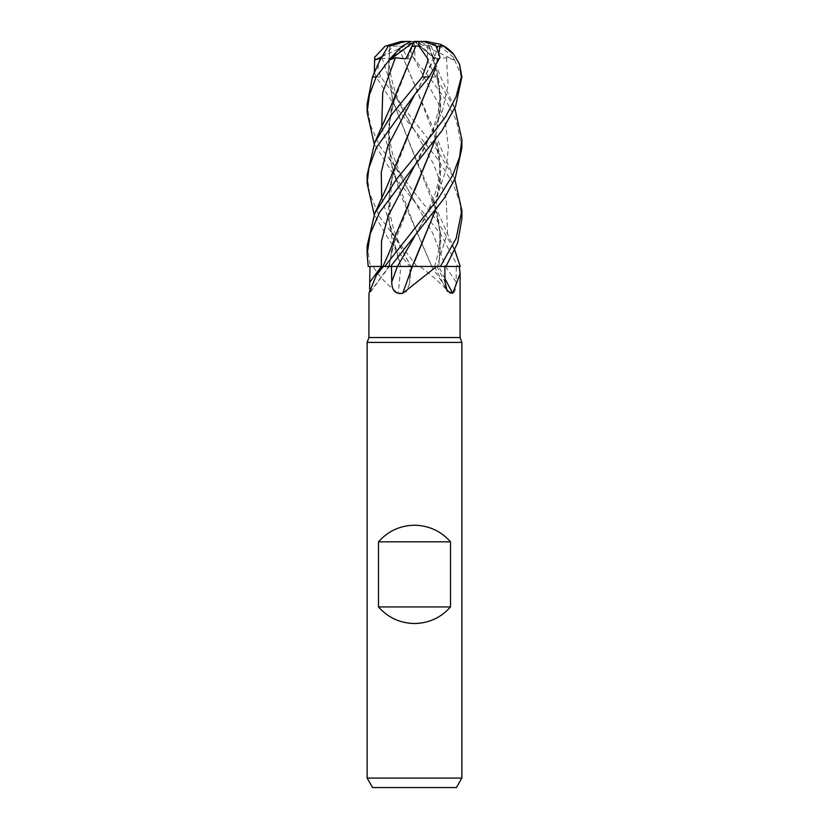 <?xml version="1.0" encoding="UTF-8"?>
<svg xmlns="http://www.w3.org/2000/svg" width="829" height="829" viewBox="0 0 829 829"><rect width="100%" height="100%" fill="white"/><g stroke="black" fill="none" stroke-linecap="round" stroke-linejoin="round"><path stroke-width="0.62" stroke-dasharray="4.14 3.11" d="M414.593 190.442L391.868 249.083L389.329 266.41L382.708 266.461L438.862 266.461A801.674 695.935 -58.9 0 0 444.976 278.679M389.993 45.989L388.241 73.232L392.666 100.413L437.132 213.53L440.779 240.109L438.748 266.461L459.256 266.461L420.044 266.461C432.386 275.85 442.354 284.813 449.95 293.342C454.24 294.419 456.313 290.658 456.137 282.026L456.271 266.461L460.199 266.461L409.806 266.461L389.64 240.887L374.2 214.628M460.095 337.517L368.905 337.517M420.044 266.461L409.806 266.461M461.867 342.408L367.133 342.408M461.867 778.079L367.133 778.079M456.406 787.55L372.594 787.55M461.867 147.997L456.323 120.381L445.277 99.211L429.132 76.983L414.231 58.911L414.977 59.926L414.5 41.45L406.956 41.45L389.754 46.476L388.376 73.698L392.884 100.848L414.303 154.764L432.914 198.732L440.427 232.576L438.862 266.41L437.132 266.43L446.002 266.461L434.583 266.41C438.209 254.223 442.831 238.4 437.132 213.53M461.867 218.897L459.577 201.292L452.935 183.603L438.044 159.531L414.231 129.863L433.567 164.007L446.126 198.152L447.494 232.286L437.121 266.461L439.028 266.461M449.95 293.342A801.674 539.078 69.7 0 1 431.66 266.461L456.271 266.461M430.272 266.461L416.987 266.461L430.272 266.461M414.707 48.351L391.868 107.107L388.169 136.339L391.464 166.007L414.303 225.778L431.836 266.461M400.739 266.461L411.215 266.461L410.013 266.461L409.609 283.487L406.137 291.829L398.189 293.342A801.674 362.76 73.3 0 0 400.739 266.461L373.174 266.461C378.718 275.85 387.06 284.813 398.189 293.342M373.174 266.461L389.412 266.461L368.915 294.15L369.599 288.855M392.076 266.461L368.273 266.461L392.076 266.461M414.562 119.625L391.868 178.131L388.977 222.462L400.863 266.461M409.63 266.472L411.091 266.43C404.739 256.151 393.651 233.84 391.133 218.659C388.293 205.996 388.542 192.483 391.868 178.131M381.713 198.307L392.49 232.369L411.039 266.43L400.811 266.41L411.06 266.461L400.583 266.461M389.412 266.461L388.832 266.461A801.674 763.281 -33 0 1 368.967 293.342M384.718 266.461L390.625 266.461M412.22 266.461L414.604 261.342M396.075 163.189L389.589 188.991L388.221 214.804L392.241 240.607L400.842 266.41L368.273 266.461M397.454 266.43L403.485 266.41M406.106 266.41L411.972 266.41M385.226 266.461L388.728 266.461M396.075 234.13L388.739 266.41L384.77 266.43M383.485 266.441L382.946 266.461M381.33 266.43L388.822 266.41M414.977 59.926L413.049 57.274L408.593 45.875L410.821 41.45L414.5 41.45L410.821 41.45M367.133 103.998L370.314 124.878L379.713 146.173L414.5 192.691L437.038 220.711L454.8 250.182M460.24 266.461L457.877 266.461L440.841 234.41L396.003 178.525L374.2 143.738M461.867 76.983L453.411 57.274L454.261 59.926L414.5 41.45L404.562 41.45L395.433 42.942L393.692 46.155L379.495 59.564L377.9 68.61L380.76 76.983L414.5 121.801L437.018 149.759L454.8 179.199M367.133 175.043L369.516 192.97L379.319 216.369L416.904 266.461L409.816 266.461M428.831 45.989L427.971 46.155L427.132 59.564L435.691 76.983L454.8 108.195M388.925 266.41L382.967 266.43M389.775 46.051L388.169 46.155M380.925 58.082L389.215 58.869L389.765 46.476M381.951 57.74L394.024 93.801L414.231 129.863L394.666 105.77L376.169 76.983L374.325 72.569M439.246 51.377L435.38 68.382M367.133 245.912L370.335 266.461M439.173 51.16L435.225 68.641M440.002 57.274L438.593 59.926L433.401 57.014L434.448 58.869L437.36 47.533M413.049 57.274L414.231 58.911L413.495 57.667L407.505 58.869L401.899 46.476L397.982 46.02L432.925 127.749L440.904 169.468L435.09 211.188M434.945 211.395L440.759 177.333L437.132 142.629L414.313 83.802L397.92 46.051L392.78 46.155M454.261 59.926L446.458 57.74L435.463 58.869L431.453 46.476L428.904 46.02L437.132 71.729L440.759 106.164L434.945 140.484M428.976 46.051L432.925 56.755L440.893 98.516L435.09 140.288M396.086 92.299L388.625 125.666L389.962 159.033L399.619 192.411L431.681 266.41L457.877 266.461M406.956 41.45L405.298 41.45M436.106 45.999L421.992 41.45M453.411 57.274L439.691 45.875L424.065 41.45L414.5 41.45L407.505 58.869M409.92 41.45L401.899 46.476M414.355 41.554L435.463 58.869M431.453 46.476L419.215 41.45L417.567 41.45L419.122 42.942L427.971 46.155M417.567 41.45L419.215 41.45M438.593 59.926L414.5 41.45L405.868 58.869M370.252 266.461L368.221 266.461M426.324 41.45L414.5 41.45L434.448 58.869M414.417 41.45L389.215 58.869M381.464 56.921L414.5 41.45M437.038 266.461A799.488 694.039 -58.9 0 0 445.038 282.026M445.567 266.461A799.488 537.606 69.7 0 0 456.137 282.026M411.163 266.461A799.488 361.776 73.3 0 1 409.702 282.026M381.723 127.334L393.754 164.101L432.925 233.654L445.536 266.461M435.691 76.983L429.132 76.983M414.231 129.863L414.231 129.863C404.956 114.692 398.355 101.117 394.438 89.149C390.096 74.372 388.024 65.833 390.044 46.02M435.215 57.74L414.78 94.444C420.448 84.962 429.018 69.823 433.401 57.014M413.536 57.74L438.292 103.252L445.722 125.417L448.427 147.583L445.961 169.758L438.696 191.924L414.769 236.265L424.749 218.555L435.443 192.784C440.562 175.582 441.121 158.867 437.132 142.629M446.458 57.74L448.126 84.641L442.303 111.542L414.769 165.344C421.609 154.64 427.774 142.308 433.266 128.371C439.494 109.148 442.271 97.19 437.132 71.729M414.231 200.877L402.355 179.302L392.614 153.976C388.355 137.438 388.107 121.811 391.868 107.107M440.251 266.461L445.961 266.461M460.199 266.461L457.826 266.461M380.76 76.983L376.169 76.983M434.448 266.461L447.142 291.041M411.215 266.461L409.609 283.487M391.868 249.083L389.329 266.461M432.914 198.732L438.261 212.98L454.23 248.907M379.796 60.527L378.812 62.703M376.957 66.766L375.941 68.983M414.231 58.911L413.495 57.667M454.23 177.955L443.36 154.08L432.925 127.749M454.24 106.941L440.437 76.392L432.925 56.755"/><path stroke-width="1.24" d="M411.972 266.41L440.261 266.461L436.614 266.461L402.676 293.342C395.537 294.419 391.889 290.658 391.734 282.026L391.454 266.461M454.8 250.182L460.24 266.461L446.023 266.43L460.199 266.461L459.256 266.461L460.095 273.611L452.727 293.342L447.142 291.041L445.038 282.026L444.8 266.461M369.599 288.855L369.962 266.461L383.412 266.461L376.325 275.321L368.967 293.342L368.905 337.517L460.095 337.517L461.867 342.408L461.867 778.079L367.133 778.079L372.594 787.55L456.406 787.55L461.867 778.079M368.905 337.517L367.133 342.408L461.867 342.408M378.501 606.942L378.501 541.814C388.096 531.057 400.096 525.534 414.5 525.234C428.904 525.534 440.904 531.057 450.499 541.814L450.499 606.942C440.904 617.698 428.904 623.221 414.5 623.522C400.096 623.221 388.096 617.698 378.501 606.942L450.499 606.942M444.976 278.679A801.674 695.935 -58.9 0 0 452.727 293.342M454.8 179.199L461.867 210.39L456.178 238.348L440.365 266.461L459.256 266.461M383.412 266.461L390.594 266.461L444.593 197.81L455.225 178.225L461.867 147.997L461.867 139.469L459.556 157.168L452.81 175.033L438.054 198.836L384.749 266.461M369.952 266.461L381.661 266.43M412.396 266.461A801.674 108.962 -75 0 1 402.676 293.342M440.365 266.461L436.614 266.461M390.625 266.461L412.49 266.461M389.62 266.472L397.454 266.43L389.62 266.472M403.485 266.41L406.106 266.41M384.77 266.43L383.485 266.441M378.501 541.814L450.499 541.814M446.002 266.461L457.639 242.918L461.867 218.897L461.867 210.39M414.5 94.775L429.153 76.983L440.002 57.274L435.981 45.875L424.096 41.45L418.749 41.45L419.039 46.155L428.334 59.564L422.251 76.983L392.117 114.05L374.77 142.464L367.133 175.002L367.133 183.375L368.874 168.049L376.459 147.427L414.5 94.775M454.8 108.195L461.867 139.469M414.5 165.676L442.064 130.588L455.577 106.381L461.867 76.993L461.338 76.983L456.074 96.806L445.722 116.599L414.5 157.178L396.262 179.541L374.76 213.354L367.133 245.912L367.133 254.41L370.221 233.809L379.568 212.452L414.5 165.676M382.967 266.43L368.221 266.461L367.133 254.41M412.324 266.41L397.443 266.461M391.35 57.274L402.583 45.875L410.863 41.45L405.298 41.45L388.179 46.155L379.796 60.527L372.449 76.983L367.133 103.998L367.133 112.454L369.402 94.952L376.179 76.983L391.35 57.274L389.63 59.926L395.35 57.74L405.868 58.869L411.806 46.476L415.806 46.02L414.707 48.351M374.325 72.569L374.687 57.274L375.04 59.926L380.925 58.082M439.826 45.989L443.629 46.155L453.971 54.641L459.577 64.403L461.338 76.983M440.023 46.051L439.246 51.377M435.38 68.382L386.728 187.033L374.76 213.354M437.36 47.533L437.577 46.476L439.919 46.02L439.173 51.16M435.225 68.641L414.562 119.625M374.2 214.628L367.133 183.375M414.604 261.342L434.945 211.395M435.09 211.188L412.241 266.41M434.945 140.484L414.593 190.442M435.09 140.288L396.075 234.13C390.335 250.69 386.925 257.498 382.957 266.451L382.946 266.461M374.2 143.738L367.133 112.443M415.816 45.989L419.039 46.155M415.795 46.051L390.749 106.537L374.77 142.464M414.5 41.45L426.324 41.45L440.199 44.258L443.629 46.155M437.577 46.476L436.106 45.999M389.63 59.926L414.355 41.554M411.806 46.476L414.417 41.45L418.749 41.45M374.698 57.274L385.019 46.248L401.101 41.481L410.863 41.45M404.562 41.45L401.101 41.481M375.04 59.926L381.464 56.921M381.371 266.461A799.488 761.198 -33 0 1 369.9 282.026M397.36 266.461A799.488 108.672 -75 0 1 391.734 282.026M414.769 165.344L388.19 215.892L381.506 241.156L381.34 266.461M422.251 76.983L429.153 76.983M414.78 94.444L387.682 146.381L381.247 172.349L381.713 198.307M414.769 236.265L397.454 266.43M395.35 57.74L382.697 92.537L381.723 127.334M372.449 76.983L376.179 76.983M460.095 273.611L460.095 337.517M382.708 266.461L376.325 275.321M367.133 342.408L367.133 778.079M378.812 62.703L376.957 66.766M453.971 54.641C450.23 50.051 445.639 46.59 440.199 44.258M459.577 64.403L461.867 76.983"/></g></svg>
